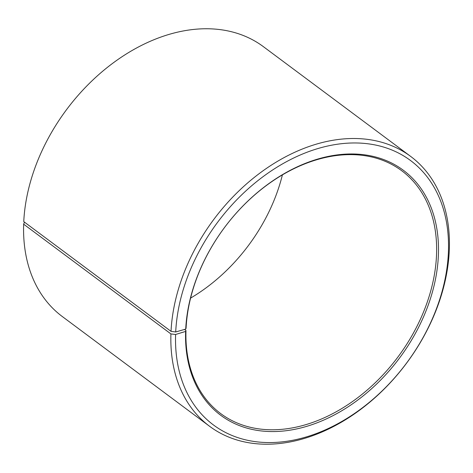 <?xml version="1.0" encoding="UTF-8"?>
<svg xmlns="http://www.w3.org/2000/svg" width="473" height="473" viewBox="0 0 473 473"><rect width="100%" height="100%" fill="white"/><g stroke="black" fill="none" stroke-linecap="round" stroke-linejoin="round"><path stroke-width="0.71" d="M436.561 253.889A151.449 108.205 126.7 0 0 401.76 170.759A151.449 108.205 126.7 0 0 267.582 184.636A151.449 108.205 126.7 0 0 186.078 328.203L185.718 329.09A152.791 109.168 126.7 0 1 317.554 159.123A152.791 109.168 126.7 0 1 438.43 254.113A152.791 109.168 126.7 0 1 307.604 426.078A152.791 109.168 126.7 0 1 185.623 331.419L185.984 330.515A151.449 108.205 126.7 0 0 220.779 413.644A151.449 108.205 126.7 0 0 355.986 399.017A151.449 108.205 126.7 0 0 436.561 253.889M24.46 222.144L23.65 224.184L170.924 333.926L175.601 334.482A164.911 117.824 126.7 0 0 307.255 436.644A164.911 117.824 126.7 0 0 448.451 251.045A164.911 117.824 126.7 0 0 317.992 148.528A164.911 117.824 126.7 0 0 175.702 331.969L185.718 329.09M170.924 333.926A168.276 120.231 126.7 0 0 209.592 426.291A168.276 120.231 126.7 0 0 359.823 410.038A168.276 120.231 126.7 0 0 449.35 248.786A168.276 120.231 126.7 0 0 410.682 156.427A168.276 120.231 126.7 0 0 261.593 171.841A168.276 120.231 126.7 0 0 171.031 331.36L175.702 331.969M23.65 224.184A168.276 120.231 126.7 0 0 62.318 316.549L209.592 426.291M190.595 298.096A151.449 108.205 126.7 0 0 282.405 174.88M410.682 156.427L263.408 46.679A168.276 120.231 126.7 0 0 114.312 62.099A168.276 120.231 126.7 0 0 23.756 221.618L171.031 331.36M175.601 334.482L185.623 331.419M185.984 330.515L184.523 329.433"/></g></svg>
